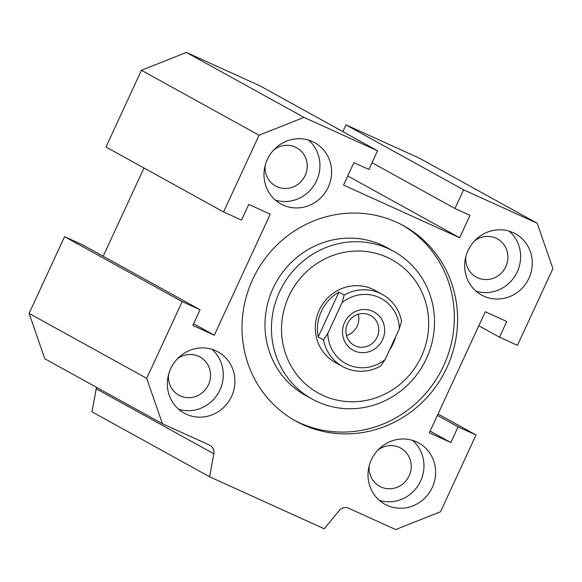 <?xml version="1.0" encoding="UTF-8"?>
<svg xmlns="http://www.w3.org/2000/svg" width="582" height="582" viewBox="0 0 582 582"><rect width="100%" height="100%" fill="white"/><g stroke="black" fill="none" stroke-linecap="round" stroke-linejoin="round"><path stroke-width="0.87" d="M402.082 224.936A111.555 106.622 -61.1 0 1 443.637 365.743A111.555 106.622 -61.1 0 1 294.237 420.204M446.918 367.555A111.555 106.622 -61.1 0 1 295.874 421.128A111.555 106.622 -61.1 0 1 256.473 271.932A111.555 106.622 -61.1 0 1 403.733 225.823A111.555 106.622 -61.1 0 1 446.918 367.555M393.781 251.366L387.314 247.794A84.383 80.658 118.9 0 0 275.919 282.67A84.383 80.658 118.9 0 0 305.725 395.527L312.185 399.099A84.383 80.658 -61.1 0 1 282.379 286.242A84.383 80.658 -61.1 0 1 393.781 251.366A84.383 80.658 -61.1 0 1 425.064 361.422A84.383 80.658 -61.1 0 1 317.597 401.813A84.383 80.658 -61.1 0 1 312.185 399.099M328.255 187.157A34.985 33.443 -61.1 0 1 280.88 203.955A34.985 33.443 -61.1 0 1 268.52 157.162A34.985 33.443 -61.1 0 1 314.709 142.699A34.985 33.443 -61.1 0 1 328.255 187.157M275.395 200.128A34.985 33.443 118.9 0 0 316.601 180.718A34.985 33.443 118.9 0 0 308.547 140.095M265.166 165.543A21.818 20.85 118.9 0 0 275.599 185.993A21.818 20.85 118.9 0 0 304.393 176.972A21.818 20.85 118.9 0 0 296.689 147.792A21.818 20.85 118.9 0 0 273.831 149.858M432.273 487.447A34.985 33.443 -61.1 0 1 384.898 504.252A34.985 33.443 -61.1 0 1 372.538 457.452A34.985 33.443 -61.1 0 1 418.727 442.997A34.985 33.443 -61.1 0 1 432.273 487.447M379.406 500.418A34.985 33.443 118.9 0 0 420.619 481.008A34.985 33.443 118.9 0 0 412.558 440.385M369.184 465.833A21.818 20.85 118.9 0 0 379.609 486.283A21.818 20.85 118.9 0 0 408.411 477.269A21.818 20.85 118.9 0 0 400.7 448.089A21.818 20.85 118.9 0 0 377.842 450.155M231.592 396.364A34.985 33.443 -61.1 0 1 184.218 413.162A34.985 33.443 -61.1 0 1 171.857 366.369A34.985 33.443 -61.1 0 1 218.046 351.906A34.985 33.443 -61.1 0 1 231.592 396.364M178.725 409.335A34.985 33.443 118.9 0 0 219.938 389.925A34.985 33.443 118.9 0 0 211.877 349.302M168.504 374.75A21.818 20.85 118.9 0 0 178.929 395.2A21.818 20.85 118.9 0 0 207.73 386.179A21.818 20.85 118.9 0 0 200.026 356.999A21.818 20.85 118.9 0 0 177.161 359.065M528.936 278.24A34.985 33.443 -61.1 0 1 481.561 295.045A34.985 33.443 -61.1 0 1 469.201 248.245A34.985 33.443 -61.1 0 1 515.39 233.789A34.985 33.443 -61.1 0 1 528.936 278.24M476.076 291.211A34.985 33.443 118.9 0 0 517.282 271.801A34.985 33.443 118.9 0 0 509.228 231.178M465.847 256.626A21.818 20.85 118.9 0 0 476.272 277.076A21.818 20.85 118.9 0 0 505.074 268.062A21.818 20.85 118.9 0 0 497.37 238.882A21.818 20.85 118.9 0 0 474.512 240.948M337.836 363.757A41.162 39.343 -61.1 0 1 335.203 362.433A41.162 39.343 -61.1 0 1 320.66 307.383A41.162 39.343 -61.1 0 1 375.004 290.367L382.418 294.463A41.162 39.343 118.9 0 0 344.209 295.067L342.027 302.669L327.79 333.471L323.49 339.903L318.194 336.978A41.162 39.343 -61.1 0 1 338.906 292.142L318.194 336.978M323.17 395.513A76.155 72.786 -61.1 0 1 313.654 265.785A76.155 72.786 -61.1 0 1 428.483 317.903A76.155 72.786 -61.1 0 1 323.17 395.513M552.9 268.6L517.449 345.337L499.531 337.204L506.777 321.511L485.279 311.748L429.349 432.79L450.846 442.553L458.099 426.861L476.018 434.994L440.559 511.724L395.636 529.569L348.589 508.217A8.235 7.872 118.9 0 0 339.11 510.61L324.283 528.82L209.607 476.774L213.834 453.756A8.235 7.872 118.9 0 0 210 445.339A8.235 7.872 118.9 0 0 209.469 445.07L162.422 423.718L146.708 378.351L182.166 301.622L200.084 309.748L192.831 325.44L214.329 335.203L270.259 214.161L248.761 204.398L241.508 220.091L223.59 211.957L259.048 135.228L303.971 117.382L377.572 150.789L368.944 169.464L353.892 162.633L343.533 185.054L459.642 237.747L470.001 215.333L454.949 208.502L463.585 189.827L537.186 223.233L552.9 268.6M478.804 325.753L499.531 337.204M430.127 431.109L450.846 442.553M437.373 415.417L458.099 426.861M438.028 414.013L476.018 434.994M96.365 387.241A8.235 7.872 -61.1 0 1 96.226 388.805L92 411.823L209.607 476.774M200.084 309.748L82.469 244.796L64.551 236.663L29.1 313.4L44.814 358.767L162.422 423.718M29.1 313.4L146.708 378.351M64.551 236.663L182.166 301.622M193.61 323.759L214.329 335.203M143.972 167.987L103.196 256.247M377.572 150.789L259.965 85.838L186.364 52.431L141.441 70.276L105.982 147.006L223.59 211.957M141.441 70.276L259.048 135.228M186.364 52.431L303.971 117.382M347.738 175.953L459.642 237.747M372.058 162.727L454.949 208.502M537.186 223.233L419.578 158.282L345.97 124.875L463.585 189.827M345.97 124.875L342.856 131.612M395.556 336.934A41.162 39.343 -61.1 0 1 389.416 350.219M323.49 339.903A41.162 39.343 118.9 0 0 342.616 366.529A41.162 39.343 118.9 0 0 380.832 365.925L385.131 359.501L399.361 328.692L401.544 321.097A41.162 39.343 118.9 0 0 382.418 294.463M338.906 292.142L344.209 295.067M385.131 359.501A37.044 35.407 -61.1 0 1 348.043 364.703A37.044 35.407 -61.1 0 1 327.79 333.471M342.027 302.669A37.044 35.407 -61.1 0 1 379.115 297.46A37.044 35.407 -61.1 0 1 399.361 328.692M354.431 350.881A21.818 20.85 -61.1 0 1 351.703 313.72A21.818 20.85 -61.1 0 1 384.6 328.648A21.818 20.85 -61.1 0 1 354.431 350.881M355.209 345.846A17.016 16.267 118.9 0 0 376.881 337.698A17.016 16.267 118.9 0 0 370.567 315.502A17.016 16.267 118.9 0 0 348.101 322.537A17.016 16.267 118.9 0 0 354.118 345.293A17.016 16.267 118.9 0 0 355.209 345.846M346.494 335.516A17.016 16.267 118.9 0 0 358.236 314.265M96.226 388.805L213.834 453.756M335.203 362.433L342.616 366.529"/></g></svg>
